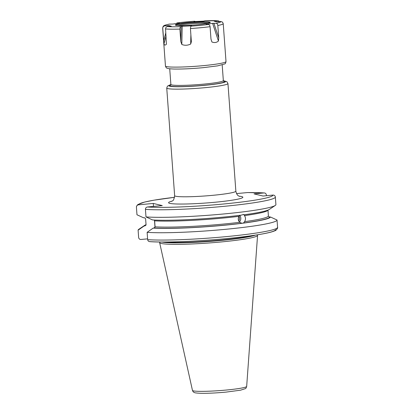 <?xml version="1.0" encoding="UTF-8"?>
<svg xmlns="http://www.w3.org/2000/svg" width="414" height="414" viewBox="0 0 414 414"><rect width="100%" height="100%" fill="white"/><g stroke="black" fill="none" stroke-linecap="round" stroke-linejoin="round"><path stroke-width="0.62" d="M266.393 195.713L266.337 194.911C266.114 193.602 265.333 192.945 263.992 192.94L254.051 193.881L263.066 196.029L273.007 195.082C274.353 195.092 275.134 195.75 275.357 197.054A69.65 5.708 175.8 0 1 223.684 206.374A69.65 5.708 175.8 0 1 145.438 209.37L145.992 216.915A69.65 5.708 -4.2 0 0 219.508 214.354A69.65 5.708 -4.2 0 0 275.258 205.447A69.65 5.708 -4.2 0 0 275.91 204.604L275.357 197.054M146.044 224.673A63.347 5.191 -4.2 0 0 144.724 225.33A63.347 5.191 -4.2 0 0 144.15 225.961L145.024 225.878L146.049 224.688L145.609 218.695L144.424 217.707L143.549 217.79L136.977 214.773L136.418 207.14L136.506 206.348L137.852 204.542L144.553 202.073L153.941 200.185L174.548 197.312A67.461 5.527 -4.2 0 0 138.447 204.837L153.247 203.434L162.267 205.582L147.467 206.984C146.142 207.243 145.469 208.035 145.438 209.37M247.339 192.572A67.461 5.527 175.8 0 1 263.992 192.94L247.619 192.557L236.534 193.597M155.002 227.286L154.494 220.403M153.47 206.415L153.247 203.434M144.15 225.961L138.105 230.179L138.643 237.507C138.866 238.816 139.647 239.473 140.993 239.478L147.607 238.852M145.945 225.232L146.049 224.688M136.423 207.223C136.449 205.893 137.127 205.096 138.447 204.837M145.992 216.915L152.564 219.937A63.347 5.191 175.8 0 0 241.134 215.161L243.727 214.452M154.148 220.025L154.624 220.838L155.064 226.831L154.044 228.026L153.164 228.109A63.347 5.191 -4.2 0 0 242.837 223.187L242.34 223.167C241.952 223.322 241.083 223.032 239.737 222.287C238.112 220.533 237.848 218.551 238.945 216.341L240.141 215.285M275.553 229.729A67.461 5.527 175.8 0 1 225.511 238.702A67.461 5.527 175.8 0 1 150.008 241.626C148.667 241.621 147.886 240.964 147.663 239.654L147.125 232.326L153.164 228.109M247.893 192.567L247.619 192.557M243.256 214.478L243.887 214.706M275.258 205.447L269.291 209.453A63.347 5.191 175.8 0 1 244.441 214.726M243.944 214.706L244.472 215.622C245.771 217.541 245.807 219.549 244.586 221.656L243.468 223.017L243.965 223.042A63.347 5.191 -4.2 0 0 270.466 216.993L269.592 217.076L268.412 216.087L267.972 210.11A61.375 5.03 175.8 0 1 244.472 215.622M147.125 232.326A69.65 5.708 -4.2 0 0 225.371 229.33A69.65 5.708 -4.2 0 0 277.038 220.015L270.466 216.993M243.965 223.042L242.899 223.193M144.724 225.33L138.757 229.335A69.65 5.708 -4.2 0 0 138.105 230.179M149.651 241.631C167.479 243.044 213.469 240.617 244.332 236.663C260.82 234.541 270.979 232.58 274.803 230.784C276.097 230.717 278.12 227.788 277.582 227.421L277.038 220.015M192.458 390.386C192.955 391.546 193.385 392.151 193.757 392.208C194.922 392.539 193.229 392.964 201.121 393.3C208.056 393.393 216.367 392.995 226.065 392.105L240.57 390.179L245.367 388.627C245.693 388.741 246.128 388.001 246.672 386.407A27.179 2.225 175.8 0 1 226.51 390.024A27.179 2.225 175.8 0 1 192.458 390.386L159.628 242.604A49.1 4.021 175.8 0 0 221.138 241.947A49.1 4.021 -4.2 0 0 257.56 235.416A49.1 4.021 -4.2 0 0 257.544 235.276L257.384 234.826M159.628 242.604A49.1 4.021 175.8 0 1 159.628 242.469L159.716 241.999M238.707 220.885A3.286 2.701 92.6 0 0 238.93 216.372M238.361 219.782L238.681 220.822M239.416 221.971A4.383 3.602 92.6 0 0 239.825 215.461M177.741 25.528A17.217 1.413 -4.2 0 1 188.489 24.043A17.217 1.413 175.8 0 1 207.937 23.313M209.934 22.734A17.217 1.413 -4.2 0 0 188.411 23.044A17.217 1.413 -4.2 0 0 175.681 25.249M188.298 22.63A17.548 1.439 -4.2 0 0 175.401 25.13A17.548 1.439 -4.2 0 0 197.266 24.762A17.548 1.439 -4.2 0 0 210.188 22.573A17.548 1.439 -4.2 0 0 188.298 22.63M165.45 66.007A30.362 2.489 -4.2 0 0 203.486 65.629A30.362 2.489 -4.2 0 0 226.008 61.562C225.718 63.104 225.288 63.891 224.719 63.927L217.598 65.867L203.134 67.679C191.858 68.708 182.263 69.164 174.346 69.04C168.384 68.843 167.592 68.403 167.09 68.175C166.495 68.207 165.947 67.482 165.45 66.007L162.666 28.095C163.012 26.522 163.359 25.792 163.706 25.901C164.653 25.611 162.49 25.658 169.254 24.121L172.954 24.033L179.464 23.029L177.228 22.905A28.168 2.308 175.8 0 1 194.715 21.243L193.861 21.58M193.902 21.595L203.357 21.155L205.261 20.71A28.168 2.308 175.8 0 1 218.018 20.84L219.85 21.595M214.302 21.254L218.018 20.84M214.323 21.264L216.677 21.823L220.822 21.502A28.168 2.308 175.8 0 1 216.092 23.287L212.61 23.355L206.1 24.364L208.34 24.488A28.168 2.308 175.8 0 1 190.854 26.144L191.708 25.813M191.672 25.834L182.207 26.237L180.302 26.677L179.883 29.078L180.799 41.545L181.818 44.469C184.747 45.649 187.702 45.499 190.683 44.019L191.366 41.731L190.435 28.54A30.362 2.489 -4.2 0 0 200.702 27.717A30.362 2.489 175.8 0 0 210.069 26.682L210.985 39.149L211.927 42.005C214.524 42.958 216.693 42.621 218.437 40.996L218.737 37.948L217.821 25.482C217.629 24.152 217.05 23.422 216.092 23.287M171.267 26.154L167.546 26.553C166.252 26.801 165.59 27.598 165.559 28.933L166.402 44.138M171.23 26.17L168.891 25.57L164.746 25.885C163.458 26.134 162.79 26.926 162.754 28.271L163.97 43.755C164.394 45.271 165.181 45.457 166.324 44.314L166.464 43.791M176.157 23.541L177.228 22.905M211.927 42.005L210.985 39.149M226.008 61.562L223.224 23.65L222.53 22.133L220.822 21.502M194.715 21.243L195.103 21.569M210.069 26.682C209.877 25.352 209.298 24.617 208.34 24.488M190.854 26.144L190.435 28.54M147.467 206.984A67.461 5.527 -4.2 0 0 222.965 204.061A67.461 5.527 -4.2 0 0 273.007 195.082M172.188 201.09A37.265 3.053 -4.2 0 0 177.12 204.004A37.265 3.053 -4.2 0 0 215.249 202.223A37.265 3.053 -4.2 0 0 239.075 196.179M238.945 216.341A61.375 5.03 175.8 0 1 154.624 220.838M155.064 226.831A61.375 5.03 -4.2 0 0 239.737 222.287M244.586 221.656A61.375 5.03 -4.2 0 0 268.412 216.087M242.34 223.167A62.473 5.118 175.8 0 1 154.044 228.026M145.024 225.878A62.473 5.118 175.8 0 1 146.018 225.025M269.592 217.076A62.473 5.118 175.8 0 1 243.468 223.017M147.663 239.654A69.65 5.708 -4.2 0 0 225.909 236.658A69.65 5.708 -4.2 0 0 277.577 227.343M164.089 242.019A48.666 3.99 175.8 0 0 220.895 240.12A48.666 3.99 -4.2 0 0 253.068 235.483M255.319 235.147A48.707 3.99 -4.2 0 1 220.931 240.462A48.707 3.99 175.8 0 1 161.812 242.014M167.546 26.553A28.168 2.308 -4.2 0 0 180.302 26.677M169.476 24.105A28.168 2.308 -4.2 0 0 164.746 25.885M165.559 28.933A30.362 2.489 -4.2 0 0 179.883 29.078M223.224 23.65A30.362 2.489 175.8 0 1 217.821 25.482M215.001 21.124L215.145 21.456M213.888 23.267L218.737 37.948M212.61 23.355L218.437 40.996M167.768 25.601L167.51 26.558M165.838 32.737L163.67 40.738M168.891 25.57L168.653 26.449M166.076 35.977L163.97 43.755M181.12 26.372L180.799 41.545M182.207 26.237L181.818 44.469M191.071 25.787L191.066 26.066M190.88 34.657L190.683 44.019M170.635 85.108L170.868 84.451A26.305 2.153 -4.2 0 0 203.828 84.12A26.305 2.153 -4.2 0 0 223.337 80.595L222.189 64.91M171.277 84.787A27.402 2.246 -4.2 0 0 177.244 86.604A27.402 2.246 -4.2 0 0 204.185 85.279A27.402 2.246 -4.2 0 0 222.986 80.989M223.374 80.792A28.499 2.334 175.8 0 1 204.464 85.346A28.499 2.334 175.8 0 1 175.846 86.717A28.499 2.334 175.8 0 1 170.863 84.647M171.634 201.421L172.628 200.738C173.388 200.754 174.061 199.067 174.641 195.672A30.688 2.515 -4.2 0 0 213.091 195.289A30.688 2.515 -4.2 0 0 235.856 191.175L227.948 83.545A30.688 2.515 175.8 0 1 205.184 87.654A30.688 2.515 175.8 0 1 166.738 88.037L167.479 86.102L170.868 84.601M246.672 386.407L257.56 235.416M205.318 20.7L218.426 20.84M194.761 21.233L177.073 22.91M170.868 84.451L169.719 68.765M223.337 80.595L223.669 81.211L222.934 81.015M174.641 195.672L166.738 88.037M235.856 191.175C237.036 196.438 239.302 195.946 239.67 196.422M223.363 80.746L226.934 81.739L227.948 83.545"/></g></svg>
